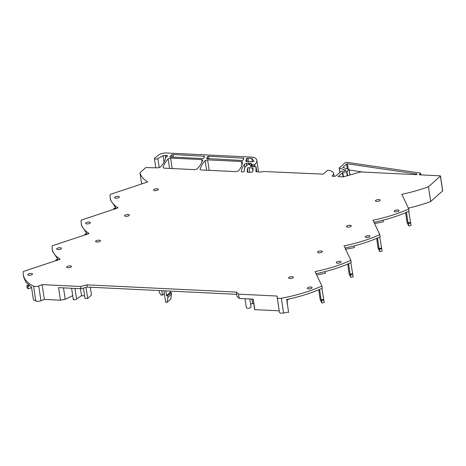 <?xml version="1.0" encoding="UTF-8"?>
<svg xmlns="http://www.w3.org/2000/svg" width="466" height="466" viewBox="0 0 466 466"><rect width="100%" height="100%" fill="white"/><g stroke="black" fill="none" stroke-linecap="round" stroke-linejoin="round"><path stroke-width="0.7" d="M373.971 222.317L374.681 222.165C387.654 219.37 399.123 215.706 409.096 211.168L408.764 208.937L401.814 194.287A77.939 28.1 171.5 0 0 402.222 194.2A77.939 28.1 171.5 0 0 424.206 188.247A77.939 28.1 171.5 0 0 428.481 186.726L440.417 176.131L442.589 190.664M345.021 248.011L345.731 247.86C358.698 245.064 370.167 241.394 380.145 236.862L379.807 234.625L372.975 220.226A78.667 28.362 -8.5 0 0 373.388 220.138A78.667 28.362 -8.5 0 0 408.764 208.937M316.065 273.699L316.781 273.548C329.747 270.752 341.217 267.088 351.189 262.55L350.857 260.319L344.025 245.914A78.667 28.362 -8.5 0 0 344.438 245.827A78.667 28.362 -8.5 0 0 379.807 234.625M286.689 299.481C300.098 296.667 311.952 292.922 322.239 288.244L321.907 286.007A78.667 28.362 171.5 0 1 281.359 298.228A78.667 28.362 171.5 0 1 281.353 298.228A3.629 1.311 171.5 0 1 277.241 297.529L279.454 312.325A3.629 1.311 171.5 0 0 283.567 313.018A78.667 28.362 171.5 0 0 288.559 312.045L288.617 312.465A78.667 28.362 171.5 0 1 288.617 312.465L286.689 299.481M167.638 155.772L165.447 157.898C165.127 160.927 163.374 164.026 160.182 167.195L157.747 167.847L145.771 167.568L139.981 172.705A77.939 28.1 171.5 0 0 147.722 181.938L110.186 194.427A78.667 28.362 -8.5 0 0 110.157 197.706A78.667 28.362 -8.5 0 0 117.95 207.725A78.667 28.362 -8.5 0 0 118.137 207.842L81.235 220.121A78.667 28.362 -8.5 0 0 81.206 223.4A78.667 28.362 -8.5 0 0 89 233.419A78.667 28.362 -8.5 0 0 89.187 233.53L52.285 245.809A78.667 28.362 -8.5 0 0 52.25 249.089A78.667 28.362 -8.5 0 0 60.05 259.108A78.667 28.362 -8.5 0 0 60.231 259.224L23.329 271.503A78.667 28.362 171.5 0 0 23.3 274.783A78.667 28.362 171.5 0 0 31.175 284.848A78.667 28.362 171.5 0 0 33.564 286.188A3.629 1.311 171.5 0 0 38.736 285.943L42.156 284.621L44.363 299.417L60.464 300.197L58.582 287.639L80.909 288.722L87.317 287.073L236.687 294.331L236.99 296.37L239.215 298.438L253.236 299.12L254.809 309.64L279.21 310.828L279.454 312.325M23.3 274.783L23.632 277.014L26.044 282.396L31.507 287.085L33.383 299.644A78.667 28.362 171.5 0 1 33.383 299.644A78.667 28.362 171.5 0 0 35.771 300.984A3.629 1.311 171.5 0 0 40.944 300.733L44.363 299.417M52.25 249.089L52.588 251.325L58.262 259.877M81.206 223.4L81.538 225.631L87.218 234.188M110.157 197.706L110.489 199.943L116.168 208.494M241.336 171.587L241.318 171.465A1.817 0.652 171.5 0 0 241.318 171.529A1.817 0.652 171.5 0 0 242.332 171.954L242.594 171.966A1.212 0.437 171.5 0 0 244.312 171.354L244.423 168.68A13.922 5.021 171.5 0 1 245.803 166.374L248.157 164.282L249.578 164.201L249.403 164.766L251.43 165.348L250.399 166.391L256.09 166.875L255.904 171.406A1.515 0.548 171.5 0 0 255.91 171.441A1.515 0.548 171.5 0 0 256.749 171.797L261.065 172.006A1.515 0.548 171.5 0 0 263.069 171.494L323.223 174.133L327.499 170.34L329.724 170.451A1.515 0.548 171.5 0 1 330.4 170.603L332.375 171.744A11.499 4.147 171.5 0 1 333.639 173.282A11.499 4.147 171.5 0 1 332.514 175.478L332.637 176.282M406.748 219.632L406.9 222.107L408.694 225.894L411.064 225.445L408.734 211.331M406.533 219.672L405.705 212.659M408.694 225.894L408.333 223.459L410.697 223.01M410.383 222.346L408.018 222.795L408.333 223.459M408.018 222.795L406.457 212.339M377.792 245.32L377.949 247.796L379.743 251.582L382.108 251.133L379.784 237.025M377.582 245.361L376.749 238.347M379.743 251.582L379.382 249.153L381.747 248.698M381.427 248.034L379.062 248.483L379.382 249.153M379.062 248.483L377.501 238.033M348.842 271.014L348.993 273.49L350.793 277.276L353.158 276.827L350.834 262.713M348.632 271.055L347.799 264.041M350.793 277.276L350.426 274.841L352.791 274.392M352.477 273.728L350.112 274.177L350.426 274.841M350.112 274.177L348.551 263.721M321.907 286.007L315.074 271.608A78.667 28.362 -8.5 0 0 315.482 271.521A78.667 28.362 -8.5 0 0 350.857 260.319M319.886 296.708L320.043 299.178L321.837 302.97L324.202 302.516L321.878 288.407M319.676 296.743L318.843 289.736M321.837 302.97L321.476 300.535L323.841 300.087M323.526 299.417L321.161 299.865L321.476 300.535M321.161 299.865L319.594 289.415M42.156 284.621L80.577 286.491L86.985 284.843L236.355 292.1L236.687 294.331M86.985 284.843L87.317 287.073M80.577 286.491L80.909 288.722M72.708 295.66L65.211 299.3L60.464 300.197M73.564 298.962C71.915 300.028 76.535 299.976 76.552 298.927L74.985 288.437M76.552 298.927L81.515 295.712L80.467 288.704M84.608 295.863L81.515 295.712M86.024 287.411L87.672 298.461L84.975 298.327L83.443 288.07M87.672 298.461L91.493 295.071L90.322 287.225M27.995 286.275L28.362 288.704L27.203 288.087L26.836 285.652L27.995 286.275L29.556 285.757M28.519 284.936L26.836 285.652M28.543 285.087L29.008 285.338M28.362 288.704L31.589 287.633M55.897 260.669L55.792 259.958L56.951 260.581M57.475 259.242L55.792 259.958M57.499 259.393L57.965 259.644M84.847 234.975L84.742 234.27L85.901 234.887M86.426 233.548L84.742 234.27M86.449 233.705L86.915 233.949M113.803 209.281L113.698 208.576L114.857 209.199M115.376 207.859L113.698 208.576M115.399 208.011L115.871 208.261M159.098 290.563L159.407 292.619L161.114 295.1L162.465 295.17L161.795 290.697M162.465 295.17L164.352 293.493M170.014 291.093L170.207 292.386L171.29 292.438L171.535 294.081L170.772 299.073L167.108 302.323L165.663 302.248L163.95 290.801M167.108 302.323L167.871 297.331L171.535 294.081M171.29 292.438L167.626 295.689L167.871 297.331M167.626 295.689L166.548 295.636L170.207 292.386M165.838 290.889L166.548 295.636M114.805 197.188A2.423 0.874 171.5 0 1 117.438 196.367A2.423 0.874 171.5 0 1 119.36 196.937A2.423 0.874 171.5 0 1 119.121 197.398A2.423 0.874 171.5 0 1 116.488 198.219A2.423 0.874 171.5 0 1 114.572 197.654A2.423 0.874 171.5 0 1 114.805 197.188M56.904 248.57A2.423 0.874 171.5 0 1 59.532 247.755A2.423 0.874 171.5 0 1 61.454 248.32A2.423 0.874 171.5 0 1 61.215 248.78A2.423 0.874 171.5 0 1 58.588 249.601A2.423 0.874 171.5 0 1 56.666 249.036A2.423 0.874 171.5 0 1 56.904 248.57M85.855 222.882A2.423 0.874 171.5 0 1 88.488 222.061A2.423 0.874 171.5 0 1 90.404 222.626A2.423 0.874 171.5 0 1 90.171 223.092A2.423 0.874 171.5 0 1 87.538 223.913A2.423 0.874 171.5 0 1 85.616 223.342A2.423 0.874 171.5 0 1 85.855 222.882M365.455 236.466A2.423 0.874 -8.5 0 0 365.222 236.932A2.423 0.874 -8.5 0 0 367.138 237.497A2.423 0.874 -8.5 0 0 369.771 236.676A2.423 0.874 -8.5 0 0 370.004 236.215A2.423 0.874 -8.5 0 0 368.088 235.645A2.423 0.874 -8.5 0 0 365.455 236.466M379.982 200.613A2.423 0.874 -8.5 0 0 380.215 200.153A2.423 0.874 -8.5 0 0 378.299 199.582A2.423 0.874 -8.5 0 0 375.666 200.403A2.423 0.874 -8.5 0 0 375.433 200.863A2.423 0.874 -8.5 0 0 377.349 201.434A2.423 0.874 -8.5 0 0 379.982 200.613M32.265 274.474A2.423 0.874 171.5 0 1 29.632 275.295A2.423 0.874 171.5 0 1 27.715 274.724A2.423 0.874 171.5 0 1 27.948 274.264A2.423 0.874 171.5 0 1 30.581 273.443A2.423 0.874 171.5 0 1 32.498 274.014A2.423 0.874 171.5 0 1 32.265 274.474M293.126 277.689A2.423 0.874 -8.5 0 0 293.359 277.223A2.423 0.874 -8.5 0 0 291.442 276.658A2.423 0.874 -8.5 0 0 288.809 277.48A2.423 0.874 -8.5 0 0 288.57 277.94A2.423 0.874 -8.5 0 0 290.493 278.511A2.423 0.874 -8.5 0 0 293.126 277.689M394.411 210.778A2.423 0.874 -8.5 0 0 394.172 211.238A2.423 0.874 -8.5 0 0 396.094 211.803A2.423 0.874 -8.5 0 0 398.721 210.987A2.423 0.874 -8.5 0 0 398.96 210.521A2.423 0.874 -8.5 0 0 397.038 209.956A2.423 0.874 -8.5 0 0 394.411 210.778M317.76 251.786A2.423 0.874 -8.5 0 0 317.527 252.252A2.423 0.874 -8.5 0 0 319.443 252.817A2.423 0.874 -8.5 0 0 322.076 251.995A2.423 0.874 -8.5 0 0 322.315 251.535A2.423 0.874 -8.5 0 0 320.392 250.964A2.423 0.874 -8.5 0 0 317.76 251.786M66.906 266.698A2.423 0.874 171.5 0 1 69.539 265.876A2.423 0.874 171.5 0 1 71.461 266.441A2.423 0.874 171.5 0 1 71.222 266.907A2.423 0.874 171.5 0 1 68.589 267.729A2.423 0.874 171.5 0 1 66.673 267.158A2.423 0.874 171.5 0 1 66.906 266.698M95.862 241.004A2.423 0.874 171.5 0 1 98.489 240.182A2.423 0.874 171.5 0 1 100.411 240.753A2.423 0.874 171.5 0 1 100.173 241.213A2.423 0.874 171.5 0 1 97.545 242.035A2.423 0.874 171.5 0 1 95.623 241.47A2.423 0.874 171.5 0 1 95.862 241.004M383.052 220.191L383.308 221.903L374.565 223.564M340.815 262.37A2.423 0.874 -8.5 0 0 341.054 261.904A2.423 0.874 -8.5 0 0 339.132 261.339A2.423 0.874 -8.5 0 0 336.504 262.16A2.423 0.874 -8.5 0 0 336.266 262.62A2.423 0.874 -8.5 0 0 338.188 263.191A2.423 0.874 -8.5 0 0 340.815 262.37M124.812 215.315A2.423 0.874 171.5 0 1 127.445 214.494A2.423 0.874 171.5 0 1 129.362 215.059A2.423 0.874 171.5 0 1 129.129 215.525A2.423 0.874 171.5 0 1 126.496 216.34A2.423 0.874 171.5 0 1 124.573 215.775A2.423 0.874 171.5 0 1 124.812 215.315M325.146 271.573L325.402 273.286L316.659 274.946M345.609 249.258L354.358 247.597L354.102 245.885M287.12 299.883L288.419 299.632L288.343 299.131M158.079 189.831A2.423 0.874 171.5 0 1 155.452 190.652A2.423 0.874 171.5 0 1 153.53 190.081A2.423 0.874 171.5 0 1 153.768 189.621A2.423 0.874 171.5 0 1 156.395 188.8A2.423 0.874 171.5 0 1 158.318 189.371A2.423 0.874 171.5 0 1 158.079 189.831M351.026 226.307A2.423 0.874 -8.5 0 0 351.265 225.841A2.423 0.874 -8.5 0 0 349.343 225.276A2.423 0.874 -8.5 0 0 346.716 226.097A2.423 0.874 -8.5 0 0 346.477 226.558A2.423 0.874 -8.5 0 0 348.399 227.123A2.423 0.874 -8.5 0 0 351.026 226.307M311.865 288.058A2.423 0.874 -8.5 0 0 312.103 287.598A2.423 0.874 -8.5 0 0 310.181 287.027A2.423 0.874 -8.5 0 0 307.548 287.848A2.423 0.874 -8.5 0 0 307.315 288.314A2.423 0.874 -8.5 0 0 309.232 288.879A2.423 0.874 -8.5 0 0 311.865 288.058M287.65 305.929L286.998 299.417M339.877 172.478L339.213 168.034L345.906 170.224L344.56 171.016L341.322 171.197L336.423 175.548A2.423 0.874 171.5 0 1 333.219 176.369A1.817 0.652 171.5 0 1 332.206 175.944A1.817 0.652 171.5 0 1 332.386 175.595L332.514 175.478M241.318 171.465A75.667 27.278 171.5 0 1 244.434 164.3A3.023 1.089 171.5 0 1 246.322 163.333A3.023 1.089 171.5 0 1 248.611 163.083L248.757 164.049M249.951 164.906L249.689 163.135L248.611 163.083M249.689 163.135A3.023 1.089 171.5 0 1 251.215 163.566L251.646 166.49M251.995 164.399L251.215 163.566M251.978 164.277L251.745 164.632M159.238 167.661L157.881 158.58L156.896 158.935C154.968 159.197 154.205 158.958 154.607 158.213L158.778 154.893C160.747 153.582 163.356 152.947 166.607 152.982L251.541 157.106A8.26 2.977 171.5 0 1 255.403 158.172A21.18 7.637 171.5 0 1 256.836 160.403A21.18 7.637 171.5 0 1 254.716 164.492A0.909 0.326 171.5 0 1 253.743 164.795L251.745 164.824L251.995 166.467M154.409 158.591L154.607 158.213M157.881 158.58L163.065 155.708L166.63 155.335L167.463 156.11M236.355 292.1L238.575 294.168L276.996 296.032L277.241 297.529M339.213 168.034L344.968 162.867A1.515 0.548 171.5 0 1 347.211 162.372L420.035 173.008A1.515 0.548 171.5 0 1 420.635 173.34A1.515 0.548 171.5 0 1 420.483 173.632L419.173 174.797L440.067 175.81L440.417 176.131M243.753 158.195L208.576 156.244L207.288 156.675L206.787 158.516L241.97 160.467L243.258 160.036L243.753 158.195L243.252 157.927L243.456 159.296M206.805 158.615L207.288 158.778M242.471 161.987L241.464 161.51L207.597 159.867L205.116 160.56C202.564 163.549 200.869 166.49 200.036 169.397L201.032 169.95L235.965 171.645L238.452 170.94C240.963 167.882 242.303 164.894 242.471 161.987L242.471 161.941M253.947 161.341L251.838 158.347L247.842 158.149L246.555 158.58L245.838 161.236L252.654 161.813L253.918 161.032M245.85 161.341L246.339 161.504M171.803 154.823L169.81 156.593L170.224 156.978L202.698 158.556L203.986 158.125L204.487 156.285L173.002 154.514L171.803 154.823L172.14 157.071M204.487 156.285L203.98 156.017L204.19 157.386M169.857 156.902L169.81 156.593L170.224 156.978M172.187 168.546L170.62 158.067L168.139 158.766C165.587 161.754 163.886 164.702 163.053 167.614L164.055 168.15L194.672 169.641L197.106 168.995C199.937 166.001 201.795 163.042 202.681 160.118L202.687 160.007M202.681 160.118L201.679 159.582L202.023 161.9M170.62 158.067L201.679 159.582M346.617 171.634L349.133 169.502L342.76 167.41L346.553 163.985L347.45 163.787L417.093 174.051L416.476 174.663L360.527 171.942L343.436 176.864L338.071 176.608L342.446 172.723L346.617 171.634L347.234 175.752M249.141 167.754L252.38 167.911A1.212 0.437 171.5 0 1 253.055 168.197A1.212 0.437 171.5 0 1 253.055 168.232L252.922 171.424A1.817 0.652 171.5 0 1 250.341 172.344L247.947 172.228A1.212 0.437 171.5 0 1 247.271 171.942A1.212 0.437 171.5 0 1 247.271 171.913L247.417 168.372A1.212 0.437 171.5 0 1 249.141 167.754L249.823 172.321M428.481 186.726L430.689 201.516L442.624 190.926M430.689 201.516A77.939 28.1 171.5 0 1 430.52 201.58A77.939 28.1 171.5 0 1 408.379 208.127M253.749 303.611A9.984 3.6 171.5 0 0 252.531 303.541L250.586 304.205M288.431 312.069L288.617 312.465M238.575 294.168L239.215 298.438M139.981 172.705L141.664 183.954M287.079 299.586L286.712 299.655M287.021 301.7L287.382 301.636M276.996 296.032L279.21 310.828M256.09 166.875L256.83 171.803M252.351 161.795L251.838 158.347M363.026 172.065L349.215 170.049M252.531 303.541L251.861 299.05M249.799 298.951L251.011 307.036A2.359 0.85 171.5 0 1 250.778 307.49A2.359 0.85 171.5 0 1 248.215 308.288A2.359 0.85 171.5 0 1 246.345 307.735L244.994 298.718M281.353 298.228L283.567 313.018M65.211 299.3L63.504 287.877M33.564 286.188L35.771 300.984M38.736 285.943L40.944 300.733M332.386 175.595L332.479 176.224M339.353 168.144L339.988 172.385M420.483 173.632L420.67 174.867M166.828 156.675L166.63 155.335M165.587 157.776L165.209 155.265M164.044 162.226L163.065 155.708M255.042 166.677L254.716 164.492M253.993 166.479L253.743 164.795M252.17 164.888L252.403 166.444M246.66 165.611L246.322 163.333M244.895 167.381L244.434 164.3M249.572 164.813L249.508 164.347M251.529 166.496L251.372 165.465M208.966 158.859L208.576 156.244M207.603 158.795L207.288 156.675M241.464 161.51L241.953 164.801M207.597 159.867L209.164 170.34M205.116 160.56L206.56 170.218M246.997 161.539L246.555 158.58M248.361 161.603L247.842 158.149M173.393 157.135L173.002 154.514M168.139 158.766L169.583 168.418M347.281 168.867L346.553 163.985M349.075 169.618L349.873 174.971M346.984 171.476L347.601 175.641M342.807 172.56L343.454 176.864M342.446 172.723L343.063 176.847M416.854 173.917L416.907 174.278M348.253 169.164L347.45 163.787M247.994 172.228L247.417 168.372M252.916 171.488L252.38 167.911M73.261 299.382L71.601 288.273M420.635 173.34L420.862 174.878M440.487 175.991L442.7 190.78M155.778 167.748L154.415 158.609M258.554 171.884L256.836 160.403M251.687 164.748L251.943 166.473M249.671 164.836L249.578 164.201M251.605 166.49L251.43 165.348M333.639 173.282L334.099 176.34M349.133 169.502L349.949 174.948M254.64 309.57L253.079 299.114"/></g></svg>
